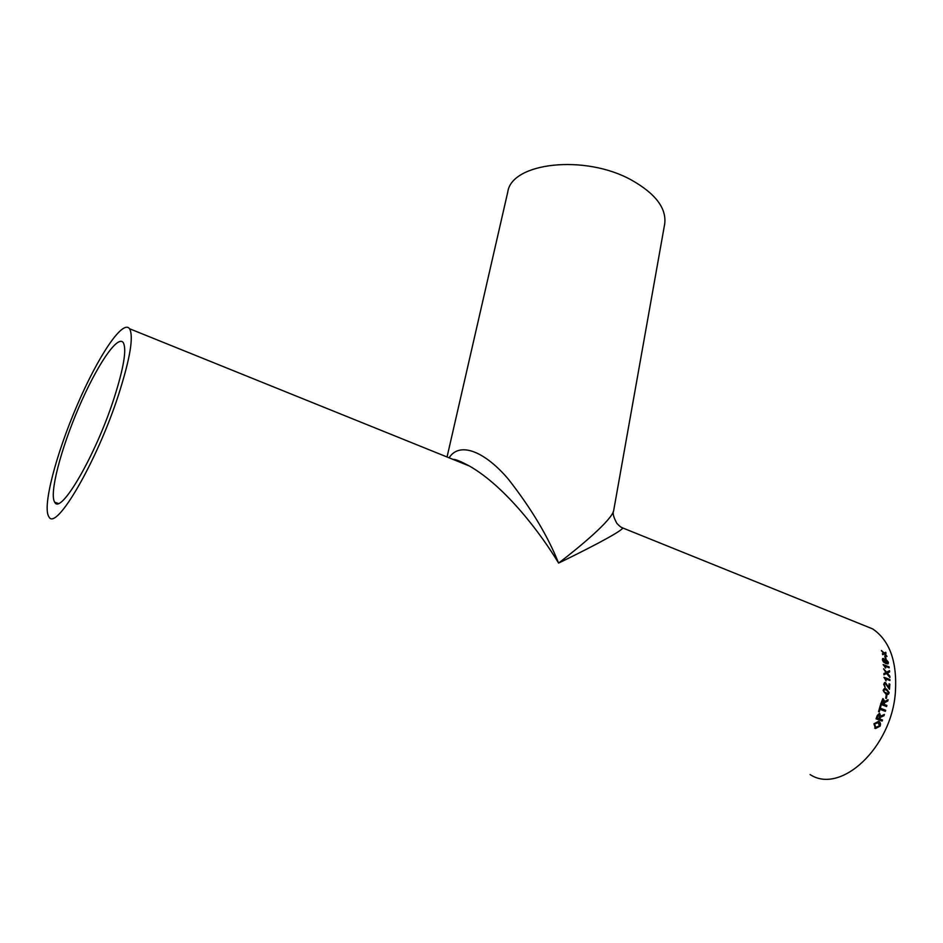 <?xml version="1.0" encoding="UTF-8"?>
<svg xmlns="http://www.w3.org/2000/svg" width="943" height="943" viewBox="0 0 943 943"><rect width="100%" height="100%" fill="white"/><g stroke="black" fill="none" stroke-linecap="round" stroke-linejoin="round"><path stroke-width="1.41" d="M810.12 774.568C840.626 794.831 891.713 747.669 895.414 691.985C897.217 661.491 889.626 640.462 872.64 628.898L861.725 624.49M118.57 394.704C130.158 358.434 133.812 336.451 129.556 328.742C122.731 319.17 97.919 356.631 77.055 405.443C56.085 454.09 42.117 506.98 48.871 516.717C55.672 532.265 97.07 461.469 118.57 394.704M621.449 527.302L622.899 528.021C619.999 532.453 584.354 550.641 558.586 563.089C541.423 534.469 505.908 486.883 469.437 466.031L453.677 459.665M885.324 658.462L884.711 655.963L885.394 656.234L886.007 658.733L885.324 658.462M883.791 659.381L883.426 661.019L885.548 662.646L884.451 660.63L884.699 659.393L885.96 659.346L888.436 662.328L888.117 663.813L886.019 663.672L883.402 661.927L882.412 659.864L882.613 658.591L883.52 658.462L883.791 659.381M889.096 666.878L889.225 667.809L884.593 665.994L885.654 668.021L883.155 664.556L889.096 666.878L883.19 664.744M887.328 673.113L889.874 676.225L889.909 677.534L886.609 673.479L883.933 674.834L883.897 673.538L885.901 672.63L883.615 668.74L886.55 672.194L889.532 670.673L889.638 671.935L887.127 673.196L889.874 676.225M889.933 679.549L889.921 680.54L885.277 678.748L886.125 680.881L883.956 677.239L889.933 679.549L883.956 677.38M889.827 684.135L889.072 683.84L888.825 687.706L885.501 682.579L884.617 682.555L883.709 684.359L885.194 687.553L884.404 684.653L885.453 683.592L889.485 689.298L889.827 684.135L889.296 689.215M883.131 690.382L884.18 688.72L886.455 688.991L889.202 692.692L888.4 694.26L885.831 694.107L883.131 690.382M885.701 698.197L886.196 695.215L886.891 695.486L886.396 698.468L885.701 698.197M884.18 704.386L884.593 702.688L887.811 701.003L888.058 699.706L884.746 701.451L882.848 698.622L880.585 704.268L886.609 706.531L886.868 705.399L883.98 704.362L884.44 703.23M880.809 705.623L880.326 708.217L880.998 705.659L880.302 705.399L880.998 705.659M880.326 708.217L885.642 710.209L885.336 711.328L880.008 709.336L879.241 711.882L878.546 711.623L880.302 705.399M879.795 718.99L880.42 717.328L883.992 715.713L884.393 714.44L880.715 716.126L879.442 713.356L877.285 715.478L876.047 718.849L882.082 721.077L882.495 719.992L879.619 718.908L880.196 717.871M873.949 723.823L878.546 721.348C880.408 722.138 880.939 723.717 880.137 726.098L875.528 728.538L873.949 723.823M885.088 653.664L887.021 656.493L884.381 653.97L882.672 654.701L882.4 653.699L883.567 653.193L881.399 650.493L884.086 652.969L885.736 652.285L886.055 653.251L885.088 653.664M883.332 661.302L882.884 660.029M113.82 398.96C123.733 368.041 126.881 349.252 123.262 342.604C117.533 334.47 96.492 366.096 78.682 407.753C60.788 449.281 49.024 494.097 54.741 502.254C60.611 515.338 95.585 455.386 113.82 398.96M449.08 457.803C460.066 440.652 485.951 452.51 508.525 479.398C531.345 508.595 548.036 536.496 558.586 563.089C581.159 545.844 611.488 520.253 613.645 510.752L613.645 510.752C612.408 512.968 613.492 517.188 616.887 523.412C619.575 526.265 621.578 527.797 622.899 528.021L872.64 628.898M447.053 456.99L507.758 192.077C511.401 162.479 585.143 154.027 631.68 180.172C655.668 193.763 666.677 208.379 664.685 224.01L613.645 510.752M460.868 462.565L461.316 461.834M886.703 656.187L884.899 653.747M885.842 653.346L885.736 652.285M881.552 650.965L884.086 652.969M883.897 653.134L885.548 652.438M882.412 653.758L883.567 653.193M878.817 721.466L879.972 725.992L875.363 728.432L874.609 728.055M878.452 722.574L874.479 723.965L875.163 727.053M877.933 722.338L874.644 724.071L875.752 727.383L879.442 725.851L878.11 722.432M883.992 715.713L880.42 717.328M883.803 715.643L884.169 714.511M879.654 713.403L880.715 716.126M876.059 718.837L882.082 721.077M881.917 720.994L882.318 719.922M877.992 715.69L877.155 718.012L877.815 715.619L879.442 714.558L877.815 715.619M877.155 718.012L879.1 718.731L879.442 714.558M879.065 711.812L880.008 709.336M885.147 711.27L885.642 710.209M880.137 708.181L885.453 710.162M887.811 701.003L884.593 702.688M887.622 700.991L887.846 699.789M883.002 698.61L884.746 701.451M886.42 706.46L886.868 705.399M883.98 704.362L886.679 705.376M883.002 699.789L881.363 703.372L883.485 704.126L883.343 699.847L881.552 703.395L883.485 704.126M886.208 698.398L886.891 695.486M884.44 688.661L886.255 689.015L889.001 692.716L887.516 694.472M884.593 689.663L883.626 690.677L883.909 691.891L887.493 693.447M888.518 692.433L886.349 690.005L884.522 689.675L883.827 690.653L884.098 691.879L885.972 693.081L887.776 693.411L888.518 692.433M884.758 683.616L884.204 684.689L885.017 687.447M884.687 682.532L888.825 687.706M885.277 678.748L885.878 680.787M889.72 680.469L889.732 679.62M889.638 671.935L887.127 673.196M889.438 672.029L889.332 670.779M883.638 669.094L886.55 672.194M883.933 674.799L886.609 673.479M889.697 677.274L889.673 676.296M884.593 665.994L885.371 667.915M889.001 667.715L888.907 666.984M883.237 659.463L883.226 661.149L885.548 662.646M884.699 659.393L885.772 659.475L888.235 662.446L887.917 663.943M882.589 658.603L883.556 659.369M885.288 660.277L884.994 661.267L886.479 663.2L887.387 663.153M887.764 662.127L885.324 660.241L886.668 663.082L887.764 662.127M885.76 658.627L885.394 656.234M453.17 459.465C454.939 458.993 460.361 461.186 469.437 466.031L129.556 328.742M58.171 503.432L54.741 502.254M459.512 461.127L459.324 461.952"/></g></svg>
